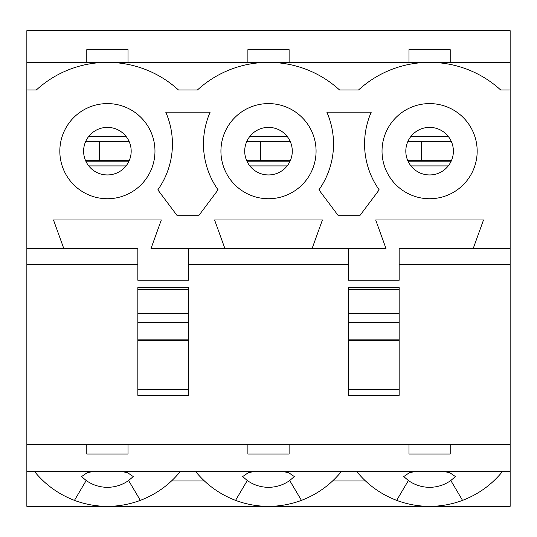 <?xml version="1.0" encoding="UTF-8"?>
<svg xmlns="http://www.w3.org/2000/svg" width="537" height="537" viewBox="0 0 537 537"><rect width="100%" height="100%" fill="white"/><g stroke="black" fill="none" stroke-linecap="round" stroke-linejoin="round"><path stroke-width="0.81" d="M510.15 471.459L26.85 471.459L26.85 444.502L510.15 444.502L510.15 506.344L26.85 506.344L26.85 471.459M510.15 89.961L510.15 30.656L26.85 30.656L26.85 89.961L36.362 89.961A105.245 105.245 0 0 1 178.438 89.961L197.462 89.961A105.245 105.245 0 0 1 339.538 89.961L358.562 89.961A105.245 105.245 0 0 1 500.638 89.961L510.15 89.961L510.15 444.502M356.662 471.459C367.429 484.649 380.76 494.288 396.662 500.363L408.395 480.514A36.469 36.469 0 0 0 450.805 480.514L462.538 500.363C478.44 494.288 491.771 484.649 502.538 471.459M415.329 471.459L409.315 472.761L403.757 476.581L408.395 480.514M450.805 480.514L455.443 476.581L449.885 472.761L443.871 471.459M396.662 500.363A93.693 93.693 0 0 0 462.538 500.363M408.986 62.366L408.986 49.686L450.214 49.686L450.214 62.366M86.786 62.366L86.786 49.686L128.014 49.686L128.014 62.366M247.886 62.366L247.886 49.686L289.114 49.686L289.114 62.366M450.214 444.502L450.214 454.02L408.986 454.02L408.986 444.502M289.114 444.502L289.114 454.02L247.886 454.02L247.886 444.502M128.014 444.502L128.014 454.02L86.786 454.02L86.786 444.502M195.562 471.459C206.329 484.649 219.66 494.288 235.562 500.363L247.295 480.514A36.469 36.469 0 0 0 289.705 480.514L301.438 500.363C317.34 494.288 330.671 484.649 341.438 471.459M254.229 471.459L248.215 472.761L242.657 476.581L247.295 480.514M289.705 480.514L294.343 476.581L288.785 472.761L282.771 471.459M235.562 500.363A93.693 93.693 0 0 0 301.438 500.363M34.462 471.459C45.229 484.649 58.56 494.288 74.462 500.363L86.195 480.514A36.469 36.469 0 0 0 128.605 480.514L140.338 500.363C156.24 494.288 169.571 484.649 180.338 471.459M93.129 471.459L87.115 472.761L81.557 476.581L86.195 480.514M128.605 480.514L133.243 476.581L127.685 472.761L121.671 471.459M74.462 500.363A93.693 93.693 0 0 0 140.338 500.363M171.511 480.977L204.389 480.977M332.611 480.977L365.489 480.977M348.419 264.379L188.581 264.379M137.841 264.379L26.85 264.379L26.85 444.502M510.15 264.379L399.159 264.379M224.896 248.524L312.104 248.524L322.408 219.982L214.592 219.982L224.896 248.524L151.004 248.524L161.308 219.982L53.492 219.982L63.796 248.524L137.841 248.524L137.841 280.233L188.581 280.233L188.581 248.524M348.419 248.524L348.419 280.233L399.159 280.233L399.159 248.524L473.204 248.524L483.508 219.982L375.692 219.982L385.996 248.524L312.104 248.524M510.15 62.366L26.85 62.366M176.848 215.223L157.824 189.85A79.281 79.281 0 0 0 165.752 112.159L210.148 112.159A79.281 79.281 0 0 0 218.076 189.85L199.052 215.223L176.848 215.223M473.204 248.524L510.15 248.524M26.85 89.961L26.85 248.524L63.796 248.524M316.071 151.166A47.571 47.571 0 0 1 268.5 198.73A47.571 47.571 0 0 1 220.929 151.166A47.571 47.571 0 0 1 268.5 103.594A47.571 47.571 0 0 1 316.071 151.166M154.971 151.166A47.571 47.571 0 0 1 107.4 198.73A47.571 47.571 0 0 1 59.829 151.166A47.571 47.571 0 0 1 107.4 103.594A47.571 47.571 0 0 1 154.971 151.166M477.171 151.166A47.571 47.571 0 0 1 429.6 198.73A47.571 47.571 0 0 1 382.029 151.166A47.571 47.571 0 0 1 429.6 103.594A47.571 47.571 0 0 1 477.171 151.166M337.948 215.223L318.924 189.85A79.281 79.281 0 0 0 326.852 112.159L371.248 112.159A79.281 79.281 0 0 0 379.176 189.85L360.152 215.223L337.948 215.223M26.85 248.524L26.85 264.379M131.182 151.166A23.782 23.782 0 0 1 95.505 171.759A23.782 23.782 0 0 1 95.505 130.565A23.782 23.782 0 0 1 131.182 151.166M292.282 151.166A23.782 23.782 0 0 1 256.605 171.759A23.782 23.782 0 0 1 256.605 130.565A23.782 23.782 0 0 1 292.282 151.166M453.382 151.166A23.782 23.782 0 0 1 417.705 171.759A23.782 23.782 0 0 1 417.705 130.565A23.782 23.782 0 0 1 453.382 151.166M137.841 289.537L137.841 395.339L188.581 395.339L188.581 287.617L137.841 287.617L137.841 289.537L188.581 289.537M399.159 340.539L399.159 389.385L348.419 389.385L348.419 287.617L399.159 287.617L399.159 340.539L348.419 340.539M348.419 389.385L348.419 395.339L399.159 395.339L399.159 389.385M99.157 160.677L99.157 141.647M99.473 141.647L99.473 160.677M126.054 165.92L88.746 165.92M126.054 136.405L88.746 136.405M421.357 160.677L421.357 141.647M421.673 141.647L421.673 160.677M448.254 165.92L410.946 165.92M448.254 136.405L410.946 136.405M260.257 160.677L260.257 141.647M260.573 141.647L260.573 160.677M287.154 165.92L249.846 165.92M287.154 136.405L249.846 136.405M137.841 340.539L188.581 340.539M137.841 389.385L188.581 389.385M137.841 339.129L188.581 339.129M137.841 322.395L188.581 322.395M137.841 313.427L188.581 313.427M399.159 313.427L348.419 313.427M399.159 289.537L348.419 289.537M399.159 339.129L348.419 339.129M399.159 322.395L348.419 322.395M128.967 161.187L85.833 161.187M128.967 141.144L85.833 141.144M451.167 161.187L408.033 161.187M451.167 141.144L408.033 141.144M290.067 161.187L246.933 161.187M290.067 141.144L246.933 141.144M129.195 160.677L85.605 160.677M129.195 141.647L85.605 141.647M451.395 160.677L407.805 160.677M451.395 141.647L407.805 141.647M290.295 160.677L246.705 160.677M290.295 141.647L246.705 141.647"/></g></svg>
